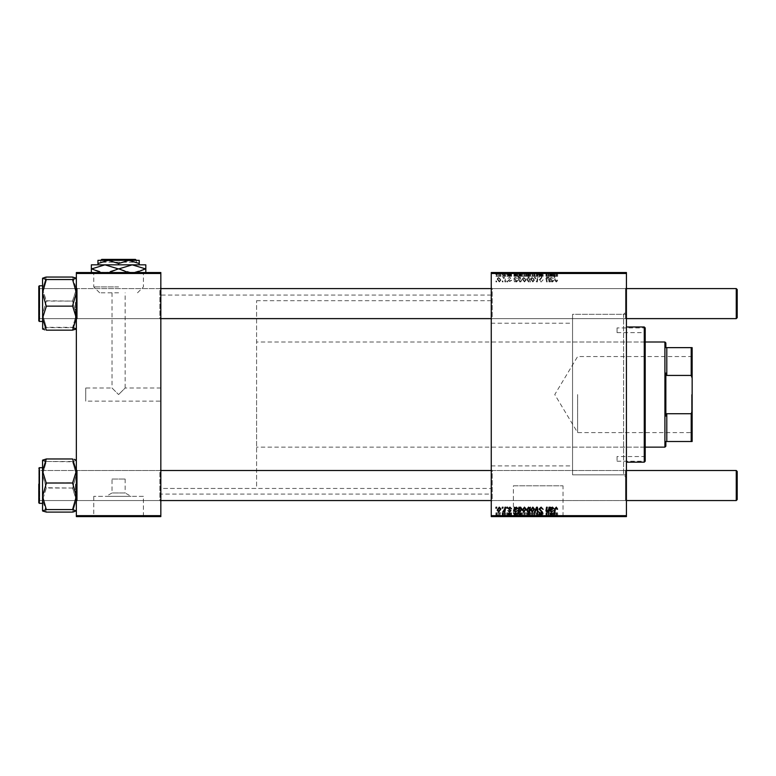 <?xml version="1.0" encoding="UTF-8"?>
<svg xmlns="http://www.w3.org/2000/svg" width="776" height="776" viewBox="0 0 776 776"><rect width="100%" height="100%" fill="white"/><g stroke="black" fill="none" stroke-linecap="round" stroke-linejoin="round"><path stroke-width="0.58" stroke-dasharray="3.88 2.91" d="M118.592 286.916L93.77 286.916L118.592 286.916M118.592 292.814L99.668 292.814L118.592 292.814M112.016 292.814L112.016 388L118.592 394.567L112.016 388L85.738 388L85.738 401.144L85.738 388M118.592 272.91L85.738 272.91L118.592 272.91M118.592 272.541L85.738 272.541L118.592 272.541M112.016 479.054L125.159 479.054L112.016 479.054L112.016 492.983L125.159 492.983L131.057 496.33L106.128 496.33L131.057 496.33M125.159 479.054L125.159 492.983L112.016 492.983L106.128 496.33M143.415 496.33L93.77 496.33L143.415 496.33L143.415 516.224L93.77 516.224L143.415 516.224M93.77 496.33L93.77 516.224M151.446 516.224L85.738 516.224L151.446 516.603M513.372 516.224L563.017 516.224L513.372 516.224L513.372 485.815L563.017 485.815L513.372 485.815M563.017 516.224L563.017 485.815M571.049 516.224L505.341 516.224L571.049 516.603M159.895 470.508L160.836 469.577L160.836 501.49L160.836 469.577L160.836 501.49L160.836 469.577L159.895 470.508L77.29 470.508L76.349 469.577L76.349 501.49L76.349 469.577L76.349 501.49L76.349 469.577L76.349 501.49L76.349 469.577L76.349 501.49L76.349 469.577L77.29 470.508L77.29 500.549L76.349 501.49L77.29 500.549L77.29 470.508L77.29 500.549L77.29 470.508L159.895 470.508L159.895 500.549L160.836 501.49L159.895 500.549L159.895 470.508M159.895 288.594L160.836 287.654L160.836 319.566L160.836 287.654L160.836 319.566L160.836 287.654L159.895 288.594L77.29 288.594L76.349 287.654L76.349 319.566L76.349 287.654L76.349 319.566L76.349 287.654L76.349 319.566L76.349 287.654L76.349 319.566L76.349 287.654L77.29 288.594L77.29 318.626L76.349 319.566L77.29 318.626L77.29 288.594L77.29 318.626L77.29 288.594L159.895 288.594L159.895 318.626L160.836 319.566L159.895 318.626L159.895 288.594M492.197 318.626L491.256 319.566L491.256 287.654L491.256 319.566L491.256 287.654L491.256 319.566L492.197 318.626L625.495 318.626L626.436 319.566L626.436 287.654L626.436 319.566L626.436 287.654L626.436 319.566L625.495 318.626L625.495 288.594L626.436 287.654L625.495 288.594L625.495 318.626L625.495 288.594L625.495 318.626L492.197 318.626L492.197 288.594L491.256 287.654L492.197 288.594L492.197 318.626M492.197 500.549L491.256 501.49L491.256 469.577L491.256 501.49L491.256 469.577L491.256 501.49L492.197 500.549L625.495 500.549L626.436 501.49L626.436 469.577L626.436 501.49L626.436 469.577L626.436 501.49L625.495 500.549L625.495 470.508L626.436 469.577L625.495 470.508L625.495 500.549L625.495 470.508L625.495 500.549L492.197 500.549L492.197 470.508L491.256 469.577L492.197 470.508L492.197 500.549M492.197 288.594L625.495 288.594L492.197 288.594M492.197 470.508L625.495 470.508L492.197 470.508M626.436 314.309L626.436 474.834L626.436 314.309L572.552 314.309L572.552 474.834L572.552 314.309L572.552 474.834L623.613 474.834L623.613 314.309L626.436 311.496L626.436 477.647L626.436 311.496M626.436 474.834L572.552 474.834L572.552 314.309L623.613 314.309L623.613 474.834L626.436 477.647M491.256 494.07L491.256 295.064L491.256 494.07L160.836 494.07L160.836 295.064L160.836 494.07M491.256 295.064L160.836 295.064M159.895 318.626L77.29 318.626L159.895 318.626M159.895 500.549L77.29 500.549L159.895 500.549M491.256 323.233L491.256 465.91L491.256 323.233L572.552 323.233L572.552 465.91L572.552 323.233M491.256 465.91L572.552 465.91M491.256 488.443L491.256 300.7L491.256 488.443L160.836 488.443L160.836 300.7L160.836 488.443L160.836 300.7L160.836 488.443L256.584 488.443L256.584 300.7L256.584 488.443M491.256 300.7L256.584 300.7M160.836 401.144L160.836 388L160.836 401.144L85.738 401.144M160.836 388L125.159 388L118.592 394.567L125.159 388L125.159 292.814M506.961 281.93L507.64 281.93L507.504 280.99L506.806 280.99L506.961 281.93L507.64 281.93L507.504 280.99L506.806 280.99L506.961 281.93M502.353 281.93L503.032 281.93L502.897 280.99L502.188 280.99L502.353 281.93L503.032 281.93L502.897 280.99L502.188 280.99L502.353 281.93M511.568 280.388L510.889 280.223L509.91 281.416L509.007 280.679L510.967 278.419L509.541 277.061L507.989 278.516L509.57 277.662L510.288 278.312L508.328 280.631L509.939 282.008L511.568 280.301L509.91 281.416L509.007 280.679L510.967 278.419L509.541 277.061L507.989 278.516L509.57 277.662L510.288 278.312L508.328 280.631L509.939 282.008L511.568 280.388M519.59 281.93L519.474 281.261L520.638 282.008L521.899 280.068L520.007 277.061L518.931 277.856L518.475 275.354L517.786 275.354L518.902 281.93L519.59 281.93L519.474 281.261L520.638 282.008L521.899 280.068L520.007 277.061L518.931 277.856L518.475 275.354L517.786 275.354L518.902 281.93L519.59 281.93M541.105 282.008L543.142 279.787L541.066 281.242L539.727 280.146L542.463 277.013L540.62 275.267L538.709 277.313L540.649 276.033L541.774 276.974L539.048 280.078L541.105 282.008L543.142 279.787L541.066 281.242L539.727 280.146L542.463 277.013L540.62 275.267L538.699 277.178L539.388 277.381L540.649 276.033L541.774 276.974L539.048 280.078L541.105 282.008M532.811 282.008L534.441 280.107L532.278 277.061L530.687 279.059L532.811 282.008L534.441 280.107L532.278 277.061L530.687 279.059L532.811 282.008M549.02 281.93L549.718 281.93L548.904 277.148L548.215 277.148L548.351 277.944L546.925 277.061L545.926 278.225L546.547 281.93L547.235 281.93L546.614 278.245L547.148 277.662L548.651 279.709L549.02 281.93L549.718 281.93L548.904 277.148L548.215 277.148L548.351 277.944L546.925 277.061L545.926 278.225L546.547 281.93L547.235 281.93L546.614 278.245L547.148 277.662L548.651 279.709L549.02 281.93M557.653 280.563L556.906 279.874L556.266 281.242L555.364 280.01L554.578 275.354L553.889 275.354L554.695 280.175L556.305 282.008L557.653 280.563L556.906 279.874L556.266 281.242L555.364 280.01L554.578 275.354L553.889 275.354L554.695 280.175L556.305 282.008L557.653 280.563M491.256 515.662L491.256 516.603L626.436 516.603L626.436 515.662L491.256 515.662L491.256 273.482L626.436 273.482L626.436 272.541L491.256 272.541L491.256 273.482M626.436 515.662L626.436 273.482M551.076 281.93L551.154 281.329L552.512 282.008L553.725 280.631L550.747 278.943L551.513 277.662L553.298 278.516L551.455 277.061L549.951 278.312L550.378 281.93L551.154 281.329L552.512 282.008L553.725 280.631L550.747 278.943L551.513 277.662L553.298 278.516L551.455 277.061L549.951 278.312L550.378 281.93L551.076 281.93M529.824 281.93L530.425 281.93L529.319 275.354L528.631 275.354L529.028 277.653L527.903 277.061L526.584 278.991L528.524 282.008L529.668 281.058L530.425 281.93L529.319 275.354L528.631 275.354L529.028 277.653L527.903 277.061L526.584 278.991L528.524 282.008L529.668 281.058L529.824 281.93M536.546 281.93L537.38 281.93L538.04 277.148L537.351 277.148L536.876 281.184L535.11 277.148L534.373 277.148L536.546 281.93L537.38 281.93L538.04 277.148L537.351 277.148L536.876 281.184L535.11 277.148L534.373 277.148L536.546 281.93M524.45 282.008L526.08 280.107L523.916 277.061L522.326 279.059L524.45 282.008L526.08 280.107L523.916 277.061L522.326 279.059L524.45 282.008M515.07 281.93L515.138 281.329L516.496 282.008L517.708 280.631L514.731 278.943L515.507 277.662L517.282 278.516L515.439 277.061L513.935 278.312L514.362 281.93L515.138 281.329L516.496 282.008L517.708 280.631L514.731 278.943L515.507 277.662L517.282 278.516L515.439 277.061L513.935 278.312L514.362 281.93L515.07 281.93M499.278 282.008L500.898 280.107L498.735 277.061L497.144 279.059L499.278 282.008L500.898 280.107L498.735 277.061L497.144 279.059L499.278 282.008M504.982 281.93L505.68 281.93L504.866 277.148L504.177 277.148L504.352 278.138L502.78 277.236L504.633 280.02L504.982 281.93L505.68 281.93L504.866 277.148L504.177 277.148L504.352 278.138L502.78 277.236L504.633 280.02L504.982 281.93M496.039 281.93L496.718 281.93L496.582 280.99L495.874 280.99L496.039 281.93L496.718 281.93L496.582 280.99L495.874 280.99L496.039 281.93M509.007 276.295L511.568 276.295L509.91 276.295L509.939 272.541L511.568 272.541L507.989 272.541L510.288 272.541L508.328 272.541L509.939 272.541L509.91 276.295L509.007 276.295L509.007 272.541M514.362 272.541L517.708 272.541L513.935 272.541L514.439 272.541L514.362 276.295L515.07 276.295L515.07 272.541M522.326 272.541L526.08 272.541L522.326 272.541L522.326 276.295L524.45 276.295L524.45 272.541L523.005 272.541L525.391 272.541L524.44 272.541L524.44 276.295L526.08 276.295L526.08 272.541M556.305 272.541L553.889 272.541L556.305 272.541L556.305 276.295L557.653 276.295L557.653 272.541M529.668 272.541L526.584 272.541L529.668 272.541L529.668 276.295L529.824 272.541M534.373 272.541L538.04 272.541L534.373 272.541L534.373 276.295L536.546 276.295L536.546 272.541M539.048 272.541L543.142 272.541L538.699 272.541L541.774 272.541L539.048 272.541L539.048 276.295L541.105 276.295L541.105 272.541M495.874 272.541L496.718 272.541L495.874 272.541L495.874 276.295L496.039 272.541M530.687 272.541L534.441 272.541L530.687 272.541L530.687 276.295L532.811 276.295L532.811 272.541L531.366 272.541L533.752 272.541L532.811 272.541L532.811 276.295L534.441 276.295L534.441 272.541M550.378 272.541L553.725 272.541L549.951 272.541L550.456 272.541L550.378 276.295L551.076 276.295L551.076 272.541M548.651 272.541L545.926 272.541L548.651 272.541L548.651 276.295L549.02 272.541M518.902 272.541L521.899 272.541L517.786 272.541L518.902 272.541L518.902 276.295L519.59 276.295L519.59 272.541M497.144 272.541L500.898 272.541L497.144 272.541L497.144 276.295L499.278 276.295L499.278 272.541L497.833 272.541L500.219 272.541L499.269 272.541L499.269 276.295L500.898 276.295L500.898 272.541M502.188 272.541L503.032 272.541L502.188 272.541L502.188 276.295L502.353 272.541M504.633 272.541L502.78 272.541L504.633 272.541L504.633 276.295L504.982 272.541M506.806 272.541L507.64 272.541L506.806 272.541L506.806 276.295L506.961 272.541M506.961 516.603L507.64 516.603L506.806 516.603L506.961 512.849L507.64 512.849L507.64 516.603M502.353 516.603L503.032 516.603L502.188 516.603L502.353 512.849L503.032 512.849L503.032 516.603L505.68 516.603L502.78 516.603L503.052 512.849L502.897 516.603M511.568 516.603L507.989 516.603L511.568 516.603L511.568 512.849L511.568 516.603M519.59 516.603L521.899 516.603L517.786 516.603L519.59 516.603L519.59 512.849L519.474 516.603M541.105 516.603L538.699 516.603L541.774 516.603L539.048 516.603L541.105 516.603L541.105 512.849L543.142 512.849L543.142 516.603M534.441 512.849L530.687 512.849L532.811 512.849L532.811 516.603L534.441 516.603L530.687 516.603L533.752 516.603L532.811 516.603L532.811 512.849L534.441 512.849L534.441 516.603M549.02 516.603L545.926 516.603L549.02 516.603L549.02 512.849L549.718 512.849L549.718 516.603M557.653 516.603L553.889 516.603L557.653 516.603L557.653 512.849L557.595 516.603M551.076 516.603L553.725 516.603L549.951 516.603L551.076 516.603L551.076 512.849L551.154 516.603M529.824 516.603L526.584 516.603L529.824 516.603L529.824 512.849L530.425 512.849L530.425 516.603M536.546 516.603L534.373 516.603L536.546 516.603L536.546 512.849L537.38 512.849L537.38 516.603M526.08 512.849L522.326 512.849L524.45 512.849L524.44 516.603L526.08 516.603L522.326 516.603L525.391 516.603L524.44 516.603L524.45 512.849L526.08 512.849L526.08 516.603M515.07 516.603L517.708 516.603L513.935 516.603L515.07 516.603L515.07 512.849L515.138 516.603M500.898 512.849L497.144 512.849L499.278 512.849L499.269 516.603L500.898 516.603L497.144 516.603L500.219 516.603L499.269 516.603L499.278 512.849L500.898 512.849L500.898 516.603M496.039 516.603L496.718 516.603L495.874 516.603L496.039 512.849L496.718 512.849L496.718 516.603M76.349 515.662L76.349 516.603L160.836 516.603L160.836 515.662L76.349 515.662L76.349 273.482L160.836 273.482L160.836 272.541L76.349 272.541L76.349 273.482M160.836 515.662L160.836 273.482M557.595 512.849L556.906 512.849L556.906 516.603M556.906 512.849L556.964 516.603M556.964 512.849L556.266 512.849L556.266 516.603M556.266 512.849L554.578 512.849L554.578 516.603M554.578 512.849L553.889 512.849L553.889 516.603M553.889 512.849L554.695 512.849L554.695 516.603M554.695 512.849L556.305 512.849L556.305 516.603M556.305 512.849L557.653 512.849M551.154 512.849L552.512 512.849L552.512 516.603M552.512 512.849L553.725 512.849L553.725 516.603M553.725 512.849L550.747 512.849L550.747 516.603M550.747 512.849L550.65 516.603M550.65 512.849L551.513 512.849L551.513 516.603M551.513 512.849L552.619 512.849L552.619 516.603M552.619 512.849L553.298 512.849L553.298 516.603M553.298 512.849L551.455 512.849L551.455 516.603M551.455 512.849L549.951 512.849L549.951 516.603M549.951 512.849L550.058 516.603M550.058 512.849L550.456 516.603M550.456 512.849L550.378 516.603M550.378 512.849L551.076 512.849M553.045 512.849L550.863 512.849L553.045 512.849L553.045 516.603L550.863 516.603L553.045 516.603M552.289 512.849L552.289 516.603M550.863 512.849L550.863 516.603M549.718 512.849L548.904 512.849L548.904 516.603M548.904 512.849L548.215 512.849L548.215 516.603M548.215 512.849L548.351 516.603M548.351 512.849L546.925 512.849L546.925 516.603M546.925 512.849L545.926 512.849L545.926 516.603M545.926 512.849L546.547 512.849L546.547 516.603M546.547 512.849L547.235 512.849L547.235 516.603M547.235 512.849L546.614 512.849L546.614 516.603M546.614 512.849L547.148 512.849L547.148 516.603M547.148 512.849L549.02 512.849M530.425 512.849L529.319 512.849L529.319 516.603M529.319 512.849L528.631 512.849L528.631 516.603M528.631 512.849L529.028 516.603M529.028 512.849L527.903 512.849L527.903 516.603M527.903 512.849L526.584 512.849L526.584 516.603M526.584 512.849L528.524 512.849L528.524 516.603M528.524 512.849L529.668 512.849L529.668 516.603M528.126 512.849L529.426 512.849L527.273 512.849L528.126 512.849L528.126 516.603L529.426 516.603L528.126 516.603M529.426 512.849L529.426 516.603L529.426 512.849M529.271 512.849L529.271 516.603M527.273 512.849L527.273 516.603M528.572 512.849L528.572 516.603M532.278 512.849L532.278 516.603L532.307 512.849L533.752 512.849L532.307 512.849M530.687 512.849L530.687 516.603M533.752 512.849L533.752 516.603M531.366 512.849L531.366 516.603M537.38 512.849L538.04 512.849L538.04 516.603M538.04 512.849L537.351 512.849L537.351 516.603M537.351 512.849L536.876 516.603M536.876 512.849L535.11 512.849L535.11 516.603M535.11 512.849L534.373 512.849L534.373 516.603M534.373 512.849L536.546 512.849M543.142 512.849L542.463 512.849L542.463 516.603L542.288 512.849L542.288 516.603M542.288 512.849L541.066 512.849L541.066 516.603M541.066 512.849L539.727 512.849L539.727 516.603M539.727 512.849L539.912 516.603M539.912 512.849L541.687 512.849L541.687 516.603M541.687 512.849L542.463 512.849L542.463 516.603M542.463 512.849L540.62 512.849L540.62 516.603L540.649 512.849L538.699 512.849L538.699 516.603L538.709 512.849L539.388 512.849L539.388 516.603L539.388 512.849L541.774 512.849L541.774 516.603M541.774 512.849L541.522 516.603M541.522 512.849L539.048 512.849L539.048 516.603M539.048 512.849L541.105 512.849M523.916 512.849L523.916 516.603M522.326 512.849L522.326 516.603M523.005 512.849L525.391 512.849L523.005 512.849L523.005 516.603M523.945 512.849L523.945 516.603M525.391 512.849L525.391 516.603M519.474 512.849L520.638 512.849L520.638 516.603M520.638 512.849L521.899 512.849L521.899 516.603M521.899 512.849L520.007 512.849L520.007 516.603M520.007 512.849L518.931 512.849L518.931 516.603M518.931 512.849L518.475 516.603M518.475 512.849L517.786 512.849L517.786 516.603M517.786 512.849L518.902 512.849L518.902 516.603M518.902 512.849L519.59 512.849M519.144 512.849L521.21 512.849L519.144 512.849L519.144 516.603L521.21 516.603L519.144 516.603M521.21 512.849L521.21 516.603L521.21 512.849M519.968 512.849L519.968 516.603M519.619 512.849L519.619 516.603M520.415 512.849L520.415 516.603M520.948 512.849L520.948 516.603M515.138 512.849L516.496 512.849L516.496 516.603M516.496 512.849L517.708 512.849L517.708 516.603M517.708 512.849L514.731 512.849L514.731 516.603M514.731 512.849L514.633 516.603M514.633 512.849L515.507 512.849L515.507 516.603M515.507 512.849L516.603 512.849L516.603 516.603M516.603 512.849L517.282 512.849L517.282 516.603M517.282 512.849L515.439 512.849L515.439 516.603M515.439 512.849L513.935 512.849L513.935 516.603M513.935 512.849L514.052 516.603M514.052 512.849L514.439 516.603M514.439 512.849L514.362 516.603M514.362 512.849L515.07 512.849M517.029 512.849L514.847 512.849L517.029 512.849L517.029 516.603L514.847 516.603L517.029 516.603M516.283 512.849L516.283 516.603M514.847 512.849L514.847 516.603M510.889 512.849L509.91 512.849L511.568 512.849L510.889 512.849L510.889 516.603M509.007 512.849L510.967 512.849L507.989 512.849L509.939 512.849L509.91 516.603L509.939 512.849L509.007 512.849L509.007 516.603M509.153 512.849L509.153 516.603M510.967 512.849L510.967 516.603M509.541 512.849L509.541 516.603M507.989 512.849L507.989 516.603M509.57 512.849L508.668 512.849L508.668 516.603L508.668 512.849L509.57 512.849L509.57 516.603M510.288 512.849L510.288 516.603M510.22 512.849L510.22 516.603M508.328 512.849L508.328 516.603M498.735 512.849L498.735 516.603M497.144 512.849L497.144 516.603M497.833 512.849L500.219 512.849L497.833 512.849L497.833 516.603M498.764 512.849L498.764 516.603M500.219 512.849L500.219 516.603M502.897 512.849L502.188 512.849L502.188 516.603M504.982 512.849L502.78 512.849L504.982 512.849L504.982 516.603M505.68 512.849L505.68 516.603M504.866 512.849L504.866 516.603M504.177 512.849L504.177 516.603M504.352 512.849L504.352 516.603M503.246 512.849L503.246 516.603M502.78 512.849L502.78 516.603M503.391 512.849L503.391 516.603M507.64 512.849L507.504 516.603M507.504 512.849L506.806 512.849L506.806 516.603M496.718 512.849L496.582 516.603M496.582 512.849L495.874 512.849L495.874 516.603M496.039 507.213L496.718 507.213L496.582 508.154L495.874 508.154L496.039 507.213M541.105 507.135L543.142 509.357L541.066 507.902L539.727 508.998L542.463 512.131L540.62 513.877L538.709 511.82L540.649 513.101L541.774 512.17L539.048 509.066L541.105 507.135M536.546 507.213L537.38 507.213L538.04 511.995L537.351 511.995L536.876 507.95L535.11 511.995L534.373 511.995L536.546 507.213M532.811 507.135L534.441 509.037L532.278 512.082L530.687 510.084L532.811 507.135M531.366 510.084L532.307 511.481L533.752 509.105L532.811 507.727L531.366 510.084M529.824 507.213L530.425 507.213L529.319 513.79L528.631 513.79L529.028 511.491L527.903 512.082L526.584 510.152L528.524 507.135L529.668 508.086L529.824 507.213M528.126 511.481L529.426 509.163L528.572 507.727L527.273 510.142L528.126 511.481M557.653 508.581L556.906 509.26L556.266 507.902L555.364 509.134L554.578 513.79L553.889 513.79L554.695 508.969L556.305 507.135L557.653 508.581M551.076 507.213L551.154 507.814L552.512 507.135L553.725 508.513L550.747 510.201L551.513 511.481L553.298 510.627L551.455 512.082L549.951 510.831L550.378 507.213L551.076 507.213M553.045 508.513L552.289 507.727L550.863 509.609L553.045 508.513M549.02 507.213L549.718 507.213L548.904 511.995L548.215 511.995L548.351 511.2L546.925 512.082L545.926 510.918L546.547 507.213L547.235 507.213L546.614 510.899L547.148 511.481L548.651 509.434L549.02 507.213M524.45 507.135L526.08 509.037L523.916 512.082L522.326 510.084L524.45 507.135M523.005 510.084L523.945 511.481L525.391 509.105L524.44 507.727L523.005 510.084M519.59 507.213L519.474 507.882L520.638 507.135L521.899 509.075L520.007 512.082L518.931 511.287L518.475 513.79L517.786 513.79L518.902 507.213L519.59 507.213M519.144 510.249L519.968 511.481L521.21 509.221L520.948 508.028L519.619 508.319L519.144 510.249M515.07 507.213L515.138 507.814L516.496 507.135L517.708 508.513L514.731 510.201L515.507 511.481L517.282 510.627L515.439 512.082L513.935 510.831L514.362 507.213L515.07 507.213M517.029 508.513L516.283 507.727L514.847 509.609L517.029 508.513M511.568 508.746L510.889 508.92L509.91 507.727L509.007 508.464L510.967 510.724L509.541 512.082L507.989 510.627L509.57 511.481L510.288 510.821L508.328 508.513L509.939 507.135L511.568 508.746M499.278 507.135L500.898 509.037L498.735 512.082L497.144 510.084L499.278 507.135M497.833 510.084L498.764 511.481L500.219 509.105L499.269 507.727L497.833 510.084M502.353 507.213L503.032 507.213L502.897 508.154L502.188 508.154L502.353 507.213M504.982 507.213L505.68 507.213L504.866 511.995L504.177 511.995L504.352 511.006L502.78 511.908L504.633 509.124L504.982 507.213M506.961 507.213L507.64 507.213L507.504 508.154L506.806 508.154L506.961 507.213M496.039 276.295L496.718 276.295L496.718 272.541M496.718 276.295L496.582 272.541M496.582 276.295L495.874 276.295M541.105 276.295L543.142 276.295L543.142 272.541M543.142 276.295L542.463 276.295L542.463 272.541L542.288 276.295L542.288 272.541M542.288 276.295L541.066 276.295L541.066 272.541M541.066 276.295L539.727 276.295L539.727 272.541M539.727 276.295L539.912 272.541M539.912 276.295L541.687 276.295L541.687 272.541M541.687 276.295L542.463 276.295L542.463 272.541M542.463 276.295L540.62 276.295L540.62 272.541L540.649 276.295L538.699 276.295L538.699 272.541L538.709 276.295L539.388 276.295L539.388 272.541L539.388 276.295L541.774 276.295L541.774 272.541M541.774 276.295L541.522 272.541M541.522 276.295L539.048 276.295M536.546 276.295L537.38 276.295L537.38 272.541M537.38 276.295L538.04 276.295L538.04 272.541M538.04 276.295L537.351 276.295L537.351 272.541M537.351 276.295L536.876 272.541M536.876 276.295L535.11 276.295L535.11 272.541M535.11 276.295L534.373 276.295M534.441 276.295L532.278 276.295L532.278 272.541L532.307 276.295L530.687 276.295M531.366 276.295L533.752 276.295L531.366 276.295L531.366 272.541M533.752 276.295L533.752 272.541M529.824 276.295L530.425 276.295L530.425 272.541M530.425 276.295L529.319 276.295L529.319 272.541M529.319 276.295L528.631 276.295L528.631 272.541M528.631 276.295L529.028 272.541M529.028 276.295L527.903 276.295L527.903 272.541M527.903 276.295L526.584 276.295L526.584 272.541M526.584 276.295L528.524 276.295L528.524 272.541M528.524 276.295L529.668 276.295M528.126 276.295L529.426 276.295L527.273 276.295L528.126 276.295L528.126 272.541L529.426 272.541L528.126 272.541M529.426 276.295L529.426 272.541L529.426 276.295M529.271 276.295L529.271 272.541M527.273 276.295L527.273 272.541M528.572 276.295L528.572 272.541M557.653 276.295L557.595 272.541M557.595 276.295L556.906 276.295L556.906 272.541M556.906 276.295L556.964 272.541M556.964 276.295L556.266 276.295L556.266 272.541M556.266 276.295L554.578 276.295L554.578 272.541M554.578 276.295L553.889 276.295L553.889 272.541M553.889 276.295L554.695 276.295L554.695 272.541M554.695 276.295L556.305 276.295M551.076 276.295L551.154 272.541M551.154 276.295L552.512 276.295L552.512 272.541M552.512 276.295L553.725 276.295L553.725 272.541M553.725 276.295L550.747 276.295L550.747 272.541M550.747 276.295L550.65 272.541M550.65 276.295L551.513 276.295L551.513 272.541M551.513 276.295L552.619 276.295L552.619 272.541M552.619 276.295L553.298 276.295L553.298 272.541M553.298 276.295L551.455 276.295L551.455 272.541M551.455 276.295L549.951 276.295L549.951 272.541M549.951 276.295L550.058 272.541M550.058 276.295L550.456 272.541M553.045 276.295L550.863 276.295L553.045 276.295L553.045 272.541L550.863 272.541L553.045 272.541M552.289 276.295L552.289 272.541M550.863 276.295L550.863 272.541M549.02 276.295L549.718 276.295L549.718 272.541M549.718 276.295L548.904 276.295L548.904 272.541M548.904 276.295L548.215 276.295L548.215 272.541M548.215 276.295L548.351 272.541M548.351 276.295L546.925 276.295L546.925 272.541M546.925 276.295L545.926 276.295L545.926 272.541M545.926 276.295L546.547 276.295L546.547 272.541M546.547 276.295L547.235 276.295L547.235 272.541M547.235 276.295L546.614 276.295L546.614 272.541M546.614 276.295L547.148 276.295L547.148 272.541M547.148 276.295L548.651 276.295M526.08 276.295L523.916 276.295L523.916 272.541M523.916 276.295L522.326 276.295M523.005 276.295L525.391 276.295L523.005 276.295L523.005 272.541M523.945 276.295L523.945 272.541M525.391 276.295L525.391 272.541M519.59 276.295L519.474 272.541M519.474 276.295L520.638 276.295L520.638 272.541M520.638 276.295L521.899 276.295L521.899 272.541M521.899 276.295L520.007 276.295L520.007 272.541M520.007 276.295L518.931 276.295L518.931 272.541M518.931 276.295L518.475 272.541M518.475 276.295L517.786 276.295L517.786 272.541M517.786 276.295L518.902 276.295M519.144 276.295L521.21 276.295L519.144 276.295L519.144 272.541L521.21 272.541L519.144 272.541M521.21 276.295L521.21 272.541L521.21 276.295M519.968 276.295L519.968 272.541M519.619 276.295L519.619 272.541M520.415 276.295L520.415 272.541M520.948 276.295L520.948 272.541M515.07 276.295L515.138 272.541M515.138 276.295L516.496 276.295L516.496 272.541M516.496 276.295L517.708 276.295L517.708 272.541M517.708 276.295L514.731 276.295L514.731 272.541M514.731 276.295L514.633 272.541M514.633 276.295L515.507 276.295L515.507 272.541M515.507 276.295L516.603 276.295L516.603 272.541M516.603 276.295L517.282 276.295L517.282 272.541M517.282 276.295L515.439 276.295L515.439 272.541M515.439 276.295L513.935 276.295L513.935 272.541M513.935 276.295L514.052 272.541M514.052 276.295L514.439 272.541M517.029 276.295L514.847 276.295L517.029 276.295L517.029 272.541L514.847 272.541L517.029 272.541M516.283 276.295L516.283 272.541M514.847 276.295L514.847 272.541M511.568 276.295L511.568 272.541L511.568 276.295M510.889 276.295L510.889 272.541M509.153 276.295L509.153 272.541M510.967 276.295L510.967 272.541M509.541 276.295L509.541 272.541M507.989 276.295L507.989 272.541M509.57 276.295L508.668 276.295L508.668 272.541L508.668 276.295L509.57 276.295L509.57 272.541M510.288 276.295L510.288 272.541M510.22 276.295L510.22 272.541M508.328 276.295L508.328 272.541M500.898 276.295L498.735 276.295L498.735 272.541M498.735 276.295L497.144 276.295M497.833 276.295L500.219 276.295L497.833 276.295L497.833 272.541M498.764 276.295L498.764 272.541M500.219 276.295L500.219 272.541M502.353 276.295L503.032 276.295L503.032 272.541L503.052 276.295L502.897 272.541M502.897 276.295L502.188 276.295M504.982 276.295L505.68 276.295L505.68 272.541M505.68 276.295L504.866 276.295L504.866 272.541M504.866 276.295L504.177 276.295L504.177 272.541M504.177 276.295L504.352 272.541M504.352 276.295L503.246 276.295L503.246 272.541M503.246 276.295L502.78 272.541M502.78 276.295L503.391 276.295L503.391 272.541M503.391 276.295L504.633 276.295M506.961 276.295L507.64 276.295L507.64 272.541M507.64 276.295L507.504 272.541M507.504 276.295L506.806 276.295M553.045 280.631L552.289 281.416L550.863 279.535L553.045 280.631L552.289 281.416L550.863 279.535L553.045 280.631M528.126 277.662L529.426 279.981L528.572 281.416L527.273 279.001L528.126 277.662L529.426 279.981L528.572 281.416L527.273 279.001L528.126 277.662M531.366 279.059L532.307 277.662L533.752 280.029L532.811 281.416L531.366 279.059L532.307 277.662L533.752 280.029L532.811 281.416L531.366 279.059M523.005 279.059L523.945 277.662L525.391 280.029L524.44 281.416L523.005 279.059L523.945 277.662L525.391 280.029L524.44 281.416L523.005 279.059M519.144 278.894L519.968 277.662L521.21 279.923L520.948 281.116L519.619 280.825L519.144 278.894L519.968 277.662L521.21 279.923L520.948 281.116L519.619 280.825L519.144 278.894M517.029 280.631L516.283 281.416L514.847 279.535L517.029 280.631L516.283 281.416L514.847 279.535L517.029 280.631M497.833 279.059L498.764 277.662L500.219 280.029L499.269 281.416L497.833 279.059L498.764 277.662L500.219 280.029L499.269 281.416L497.833 279.059M617.046 456.53L617.046 461.216L617.046 456.53L645.205 456.53L645.205 461.216L645.205 456.53M617.046 461.216L645.205 461.216L645.205 327.918L645.205 332.613L645.205 327.918L617.046 327.918L617.046 332.613L645.205 332.613M644.264 339.19L644.264 449.954L644.264 339.19L645.205 339.19L645.205 449.954L645.205 339.19M644.264 449.954L645.205 449.954M626.436 326.987L626.436 462.156L626.436 326.987M572.552 342.003L572.552 447.141L572.552 342.003L644.264 342.003L644.264 447.141L644.264 342.003M572.552 447.141L644.264 447.141M644.264 326.987L644.264 462.156M617.046 332.613L617.046 327.918M76.349 487.716L76.349 474.766L72.595 461.487L46.308 461.487L42.554 474.766L46.308 487.735L42.554 500.074L46.308 512.092L72.595 512.092L76.349 500.074L72.595 488.337L76.349 474.766L76.252 460.042L76.349 487.716M46.308 483.031L72.595 482.72L72.595 483.332L76.349 470.993L72.595 458.965L46.308 458.965L42.554 470.993L46.308 482.72L42.554 496.291L46.308 509.609L42.651 511.025L42.554 460.226L45.192 461.254M75.408 484.243L75.408 500.549L75.408 484.243M38.8 484.156L38.8 502.8L38.8 468.258L38.8 502.8L39.363 503.372L39.363 467.695L39.363 503.372L39.363 467.695L38.8 468.258M39.741 486.824L39.741 470.508L39.741 486.824M42.554 484.001L42.554 503.372L42.554 484.001M72.595 488.055L46.308 487.735L46.308 488.337L42.554 474.766L42.554 500.074L46.308 488.036L72.595 488.036M74.098 511.772L76.349 510.831L72.595 509.609L76.349 496.291L76.349 460.139L76.349 474.766L72.595 461.807L76.349 460.226L72.595 461.807L46.308 461.458L42.554 474.766L42.554 460.226M72.595 512.063L76.349 500.074L76.349 510.928L76.349 496.291L72.595 483.031M76.349 474.766L72.595 487.735L76.349 500.074L76.349 474.766M46.308 512.063L42.554 500.074L42.554 510.928L42.651 460.042M46.308 509.57L72.595 509.57M74.098 459.285L76.349 460.139M72.595 277.08L76.349 289.07L76.252 329.102L76.349 278.215L76.349 329.005L72.595 327.685L76.349 314.367L72.595 301.088L46.308 301.088L42.554 314.367L42.554 289.07L46.308 301.408L46.308 300.797L72.595 301.088L76.349 289.07L72.595 277.051L46.308 277.051L42.554 289.07L42.554 278.215L46.308 279.535L42.554 292.853L46.308 306.423L42.554 318.15L42.554 278.215M72.595 306.132L46.308 306.132M75.408 302.32L75.408 318.626L75.408 302.32M38.8 302.242L38.8 319.566L38.8 302.242M39.741 304.9L39.741 288.594L39.741 304.9M38.8 302.126L38.8 320.886L38.8 302.126M42.554 302.077L42.554 321.448L42.554 302.077M44.804 329.849L42.554 329.005L42.554 314.367L46.308 300.797L42.554 289.07L42.554 314.367L46.308 327.336L42.554 314.367L42.554 329.005L42.554 318.15L46.308 330.169L72.595 330.169L76.349 318.15L72.595 306.423L76.349 292.853L72.595 279.535L76.349 278.215L76.349 289.07L72.595 300.797L76.349 314.367L72.595 327.685L46.308 327.656L42.554 328.917L46.308 327.336L72.595 327.336L73.71 327.889M46.308 277.08L42.554 289.07L42.554 278.303M39.363 285.772L38.8 286.334L38.8 320.886L39.363 321.448L39.363 285.772L39.363 321.448L39.363 285.772L42.554 285.772M72.595 279.564L46.308 279.564M44.804 277.371L42.651 278.118M76.349 328.917L76.349 278.215M160.836 470.508L39.741 470.508L75.408 470.508L76.349 469.577L75.408 470.508L39.741 470.508L39.741 500.549L39.741 470.508L736.259 470.508L736.259 500.549L736.259 470.508L736.259 500.549L39.741 500.549L38.8 499.608L39.741 500.549L39.741 470.508L38.8 471.449L38.8 499.608L38.8 471.449L38.8 499.608L38.8 471.449L39.741 470.508L39.741 500.549L160.836 500.549M491.256 500.549L626.436 500.549M491.256 470.508L626.436 470.508M737.2 499.608L737.2 471.449M160.836 288.594L39.741 288.594L38.8 289.526L38.8 317.694L38.8 289.526L38.8 317.694L38.8 289.526L39.741 288.594L39.741 318.626L39.741 288.594L736.259 288.594L736.259 318.626L736.259 288.594L736.259 318.626L737.2 317.694L737.2 289.526M160.836 318.626L39.741 318.626L38.8 317.694L39.741 318.626L39.741 288.594L39.741 318.626L736.259 318.626M626.436 288.594L491.256 288.594M626.436 318.626L491.256 318.626M692.143 394.567L692.143 433.154L692.143 394.567M691.581 394.567L691.581 432.591L691.581 394.567M577.616 394.567L577.616 432.591L577.616 394.567M691.203 441.505L692.143 441.505L692.143 411.076L691.203 413.715L691.203 441.505L666.797 441.505L666.797 413.715L665.856 416.082L665.856 373.062L665.856 416.082L665.856 373.062L666.797 375.429L666.797 347.638L665.856 347.638L665.856 342.944M664.916 342.003L664.916 447.141M665.856 446.2L665.856 441.505M256.584 394.567L256.584 447.141L256.584 394.567M666.797 375.429L691.203 375.429L692.143 378.067L692.143 347.638L691.203 347.638L691.203 375.429M692.143 411.076L692.143 378.067M666.797 413.715L691.203 413.715M666.797 347.638L691.203 347.638M101.724 259.397L135.46 259.397M100.783 260.338L136.43 260.338L100.783 260.338M118.592 263.53L108.262 260.338L139.244 260.338L139.244 263.53L128.913 260.338L118.592 263.53L118.592 264.839L97.941 264.839L118.592 264.839M139.244 263.53L139.244 264.839M97.941 263.53L97.941 260.338L108.262 260.338L97.941 263.53L97.941 264.839M136.13 272.541L132.201 272.91L145.51 268.874L132.201 264.839L118.893 268.874L132.201 272.91L145.81 272.91L145.81 264.839L91.364 264.839L91.364 272.91L104.983 272.91L118.282 268.874L104.983 264.839L91.675 268.874L104.983 272.91L101.055 272.541M91.364 272.541L128.273 272.541M108.912 272.541L145.81 272.541M118.893 268.874L118.282 268.874M136.43 262.21L136.43 260.338L136.43 262.21L100.754 262.21L136.43 262.21M100.754 262.21L100.754 260.338L100.754 262.21M555.364 512.849L555.364 516.603M551.901 512.849L551.901 516.603M550.33 512.849L550.33 516.603M551.717 512.849L551.717 516.603M546.032 512.849L546.032 516.603M546.702 512.849L546.702 516.603M548.651 512.849L548.651 516.603M537.011 512.849L537.011 516.603M536.391 512.849L536.391 516.603M540.862 512.849L540.862 516.603M540.348 512.849L540.348 516.603M515.894 512.849L515.894 516.603M514.313 512.849L514.313 516.603M515.7 512.849L515.7 516.603M509.803 512.849L509.803 516.603M509.657 512.849L509.657 516.603M504.633 512.849L504.633 516.603M540.862 276.295L540.862 272.541M540.348 276.295L540.348 272.541M537.011 276.295L537.011 272.541M536.391 276.295L536.391 272.541M555.364 276.295L555.364 272.541M551.901 276.295L551.901 272.541M550.33 276.295L550.33 272.541M551.717 276.295L551.717 272.541M546.032 276.295L546.032 272.541M546.702 276.295L546.702 272.541M515.894 276.295L515.894 272.541M514.313 276.295L514.313 272.541M515.7 276.295L515.7 272.541M509.803 276.295L509.803 272.541M509.657 276.295L509.657 272.541M99.668 292.814L93.77 286.916L93.77 272.91M137.517 292.814L143.415 286.916L143.415 272.91M75.408 500.549L76.349 501.49L75.408 500.549L39.741 500.549L38.8 501.49L39.741 500.549L75.408 500.549M39.741 470.508L38.8 469.577L39.741 470.508M39.363 467.695L42.554 467.695M39.363 503.372L42.554 503.372M75.408 288.594L76.349 287.654L75.408 288.594L39.741 288.594L38.8 287.654L39.741 288.594L75.408 288.594M75.408 318.626L39.741 318.626L38.8 319.566L39.741 318.626L75.408 318.626L76.349 319.566L75.408 318.626M39.363 321.448L42.554 321.448M692.143 355.99L691.581 356.553L577.616 356.553L554.772 394.567L577.616 432.591L691.581 432.591L692.143 433.154M645.205 342.003L256.584 342.003M645.205 447.141L256.584 447.141"/><path stroke-width="1.16" d="M491.256 272.541L626.436 272.541L626.436 273.482L491.256 273.482L491.256 272.541M509.939 507.135L511.568 508.833L509.91 507.727L509.007 508.464L510.967 510.724L509.541 512.082L507.989 510.627L509.57 511.481L510.288 510.821L508.328 508.513L509.939 507.135M514.362 507.213L515.138 507.814L516.496 507.135L517.708 508.513L514.731 510.201L515.507 511.481L517.282 510.627L515.439 512.082L513.935 510.831L514.362 507.213M522.326 510.084L524.45 507.135L526.08 509.037L523.916 512.082L522.326 510.084M556.305 507.135L557.595 509.182L556.906 509.26L556.266 507.902L555.364 509.134L554.578 513.79L553.889 513.79L554.695 508.969L556.305 507.135M529.668 508.086L530.425 507.213L529.319 513.79L528.631 513.79L529.028 511.491L527.903 512.082L526.584 510.152L528.524 507.135L529.668 508.086M534.373 511.995L536.546 507.213L537.38 507.213L538.04 511.995L537.351 511.995L536.876 507.95L535.11 511.995L534.373 511.995M539.048 509.066L541.105 507.135L543.142 509.357L541.066 507.902L539.727 508.998L542.463 512.131L540.62 513.877L538.709 511.82L540.649 513.101L541.774 512.17L539.048 509.066M495.874 508.154L496.039 507.213L496.718 507.213L496.582 508.154L495.874 508.154M491.256 515.662L626.436 515.662L626.436 516.603L491.256 516.603L491.256 273.482M626.436 515.662L626.436 273.482M530.687 510.084L532.811 507.135L534.441 509.037L532.278 512.082L530.687 510.084M550.378 507.213L551.154 507.814L552.512 507.135L553.725 508.513L550.747 510.201L551.513 511.481L553.298 510.627L551.455 512.082L549.951 510.831L550.378 507.213M548.651 509.434L549.02 507.213L549.718 507.213L548.904 511.995L548.215 511.995L548.351 511.2L546.925 512.082L545.926 510.918L546.547 507.213L547.235 507.213L546.614 510.899L547.148 511.481L548.651 509.434M518.902 507.213L519.59 507.213L519.474 507.882L520.638 507.135L521.899 509.075L520.007 512.082L518.931 511.287L518.475 513.79L517.786 513.79L518.902 507.213M497.144 510.084L499.278 507.135L500.898 509.037L498.735 512.082L497.144 510.084M502.188 508.154L502.353 507.213L503.032 507.213L502.897 508.154L502.188 508.154M504.633 509.124L504.982 507.213L505.68 507.213L504.866 511.995L504.177 511.995L504.352 511.006L502.78 511.908L504.633 509.124M506.806 508.154L506.961 507.213L507.64 507.213L507.504 508.154L506.806 508.154M76.349 272.541L160.836 272.541L160.836 273.482L76.349 273.482L76.349 272.541M160.836 515.662L160.836 516.603L76.349 516.603L76.349 515.662L160.836 515.662L160.836 273.482M76.349 515.662L76.349 273.482M532.307 511.481L533.752 509.105L532.811 507.727L531.366 510.084L532.307 511.481M529.271 510.075L528.572 507.727L527.273 510.142L528.126 511.481L529.271 510.075M552.289 507.727L550.863 509.609L553.045 508.513L552.289 507.727M523.945 511.481L525.391 509.105L524.44 507.727L523.005 510.084L523.945 511.481M519.968 511.481L521.21 509.221L520.415 507.727L519.144 510.249L519.968 511.481M516.283 507.727L514.847 509.609L517.029 508.513L516.283 507.727M498.764 511.481L500.219 509.105L499.269 507.727L497.833 510.084L498.764 511.481M644.264 326.987L645.205 327.918L645.205 461.216L644.264 462.156L644.264 326.987L626.436 326.987M644.264 462.156L626.436 462.156M46.288 459.004L42.554 460.139L42.554 496.291L46.308 483.332L42.554 470.993L46.308 458.965L72.595 458.965L76.349 470.993L72.595 483.011L46.308 483.011M38.8 468.258L39.363 467.695L39.363 503.372L38.8 502.8L38.8 484.156M72.595 483.011L76.349 496.291L72.595 509.57L46.308 509.57L42.554 496.291L42.554 510.831L46.308 509.57M72.595 509.57L76.349 510.928M76.349 510.831L72.595 512.092L46.308 512.092L42.554 510.831M46.308 459.004L42.554 460.197L45.192 461.254M76.349 460.226L74.098 459.285M42.651 511.025L46.288 512.063M72.595 512.063L74.098 511.772M72.595 279.535L76.349 292.853L72.595 305.812L76.349 318.15L72.595 330.169L46.308 330.169L42.554 318.15L46.308 306.423L42.554 292.853L46.308 279.564L42.554 278.215L46.308 277.051L72.595 277.051L76.349 278.303L72.595 279.535L46.308 279.535M38.8 320.886L38.8 286.334L39.363 285.772L39.363 321.448L38.8 320.886M72.595 306.132L46.308 306.132M42.554 328.917L44.804 329.849M76.349 329.005L72.595 330.139L76.349 328.937L73.71 327.889M42.554 278.215L42.651 329.102M46.308 277.08L44.804 277.371M76.252 278.118L72.595 277.08M737.2 471.449L737.2 499.608L736.259 500.549L736.259 470.508L737.2 471.449L736.259 470.508L626.436 470.508M160.836 500.549L491.256 500.549M626.436 500.549L736.259 500.549L737.2 499.608M160.836 470.508L491.256 470.508M737.2 289.526L736.259 288.594L737.2 289.526L737.2 317.694L736.259 318.626L736.259 288.594L626.436 288.594M491.256 288.594L160.836 288.594M736.259 318.626L626.436 318.626M491.256 318.626L160.836 318.626M665.856 441.505L666.797 441.505L665.856 441.505L665.856 446.2L664.916 447.141L664.916 342.003L645.205 342.003M664.916 342.003L665.856 342.944L665.856 347.638L666.797 347.638L666.797 375.429L665.856 373.062L665.856 416.082L666.797 413.715L666.797 441.505L691.203 441.505L691.203 413.715L692.143 411.076L692.143 441.505L691.203 441.505M691.203 347.638L692.143 347.638L692.143 378.067L691.203 375.429L691.203 347.638L665.856 347.638M666.797 413.715L691.203 413.715M692.143 378.067L692.143 411.076M666.797 375.429L691.203 375.429M101.724 259.397L100.783 260.338L101.724 259.397L135.46 259.397L136.401 260.338L135.46 259.397M97.941 263.53L108.262 260.338L97.941 260.338L97.941 264.839M118.592 263.53L128.913 260.338L108.262 260.338L118.592 263.53L118.592 264.839M139.244 263.53L139.244 260.338L128.913 260.338L139.244 263.53L139.244 264.839M91.364 272.91L91.364 264.839L145.81 264.839L145.81 272.91M101.055 272.541L91.675 268.874L104.983 264.839L118.282 268.874L108.912 272.541M128.273 272.541L118.893 268.874L132.201 264.839L145.51 268.874L136.13 272.541M118.282 268.874L118.893 268.874M39.363 467.695L42.554 467.695M39.363 503.372L42.554 503.372M39.363 321.448L42.554 321.448M39.363 285.772L42.554 285.772M664.916 447.141L645.205 447.141"/></g></svg>
